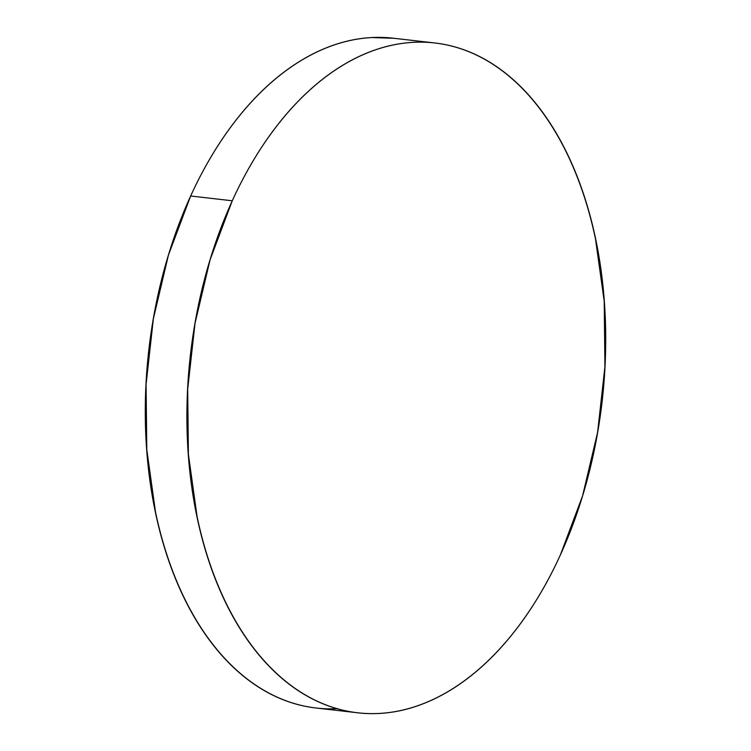<?xml version="1.0" encoding="UTF-8"?>
<svg xmlns="http://www.w3.org/2000/svg" width="751" height="751" viewBox="0 0 751 751"><rect width="100%" height="100%" fill="white"/><g stroke="black" fill="none" stroke-linecap="round" stroke-linejoin="round"><path stroke-width="1.13" d="M434.791 42.976L393.167 38.198A337.115 207.088 96.6 0 0 190.651 196.002L232.266 200.78A337.115 207.088 -83.4 0 1 434.791 42.976A337.115 207.088 -83.4 0 1 560.349 554.998A337.115 207.088 -83.4 0 1 357.833 712.802A337.115 207.088 -83.4 0 1 232.266 200.78L190.651 196.002A337.115 207.088 96.6 0 0 316.209 708.024A337.115 207.088 96.6 0 0 337.218 708.7M337.743 708.672C324.047 709.404 310.595 707.986 297.377 704.41C284.16 700.833 271.43 695.163 259.198 687.418C246.976 679.664 235.476 669.976 224.699 658.345C213.932 646.714 204.094 633.365 195.194 618.308C186.295 603.25 178.503 586.766 171.819 568.854C165.136 550.943 159.691 531.952 155.476 511.872L146.783 449.567L146.079 384.315L153.392 318.64L168.44 255.049L190.651 196.002C199.184 177.274 208.694 159.86 219.161 143.76C229.637 127.661 240.874 113.185 252.88 100.324C264.887 87.473 277.429 76.489 290.515 67.383C303.592 58.268 316.96 51.209 330.609 46.187C344.268 41.164 357.936 38.282 371.632 37.55L394.153 38.31M560.349 554.998C551.816 573.726 542.306 591.14 531.839 607.24C521.363 623.339 510.126 637.815 498.12 650.676C486.113 663.527 473.571 674.511 460.485 683.617C447.408 692.732 434.04 699.791 420.391 704.813C406.732 709.836 393.064 712.718 379.368 713.45C365.662 714.182 352.21 712.765 338.992 709.188C325.774 705.611 313.054 699.951 300.822 692.197C288.591 684.443 277.091 674.755 266.323 663.124C255.547 651.492 245.718 638.153 236.818 623.095C227.919 608.028 220.127 591.544 213.444 573.633C206.75 555.721 201.306 536.73 197.091 516.66L188.398 454.346L187.694 389.102L195.007 323.418L210.064 259.837L232.266 200.78C240.808 182.052 250.308 164.638 260.775 148.538C271.252 132.439 282.489 117.963 294.495 105.112C306.511 92.26 319.053 81.277 332.13 72.162C345.216 63.056 358.574 55.987 372.233 50.965C385.883 45.942 399.56 43.07 413.257 42.328C426.953 41.596 440.405 43.014 453.623 46.59C466.84 50.167 479.57 55.837 491.802 63.582C504.024 71.336 515.524 81.024 526.301 92.655C537.068 104.286 546.906 117.635 555.806 132.692C564.705 147.75 572.497 164.234 579.181 182.146C585.864 200.057 591.309 219.048 595.524 239.128L604.217 301.433L604.921 366.685L597.608 432.36L582.56 495.951L560.349 554.998M356.847 712.69L316.209 708.024"/></g></svg>
